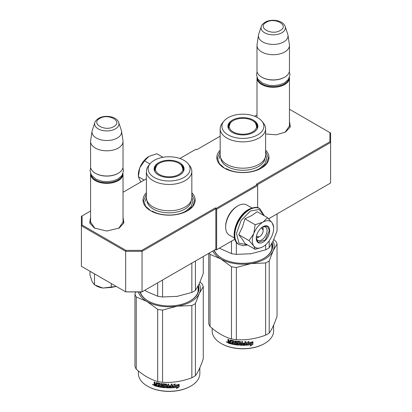 <?xml version="1.0" encoding="UTF-8"?>
<svg xmlns="http://www.w3.org/2000/svg" width="412" height="412" viewBox="0 0 412 412"><rect width="100%" height="100%" fill="white"/><g stroke="black" fill="none" stroke-linecap="round" stroke-linejoin="round"><path stroke-width="0.62" d="M289.456 124.949L289.528 125.815L285.15 132.231M123.034 221.033L123.106 221.898L118.728 228.315M220.168 150.133A26.085 15.059 0 0 0 224.447 168.178A26.085 15.059 0 0 0 261.337 168.178L261.337 168.178A26.085 15.059 0 0 0 265.616 150.133M146.384 192.728A26.085 15.059 0 0 0 150.663 210.774A26.085 15.059 0 0 0 187.553 210.774L187.553 210.774A26.085 15.059 0 0 0 191.832 192.728M289.456 121.154L290.321 126.911L285.573 132L276.133 134.812L265.616 133.941M123.034 217.237L123.899 222.995L119.15 228.078L106.801 231.034L94.456 228.078L89.703 222.995L90.573 217.237M90.573 211.011L82.086 215.914L82.086 225.045L125.948 250.367L141.769 250.367L215.347 207.89L216.166 208.364L257.155 184.694L256.336 184.221L329.914 141.743L329.914 132.607L289.456 109.252M256.995 114.927L254.678 116.266M220.168 136.192L196.653 149.767L195.834 149.293L179.895 158.496M146.384 178.787L123.034 192.27M257.237 184.839L330.609 142.475L329.914 141.743M268.619 218.782L330.609 182.995L330.609 133.009L329.914 132.607M82.086 225.045L81.391 225.781L81.391 216.315L82.086 215.914M216.166 208.364L216.655 209.214L216.655 249.729L216.166 250.012L215.347 249.543L215.837 249.255L142.052 291.856L125.66 291.856L81.391 266.296L81.391 225.781L125.66 251.341L125.948 250.367M141.769 250.367L142.052 251.341L215.837 208.74L215.347 207.89M125.66 251.341L142.052 251.341L142.052 291.856L141.769 292.02L125.66 291.856L125.66 251.341M215.837 249.255L215.837 208.74M216.655 209.214L257.649 185.549L257.649 207.72M257.155 184.694L257.649 185.549M94.884 228.32L90.501 221.898L90.573 221.033M234.83 239.238L216.655 249.729M224.674 168.307L219.318 163.585L217.443 158.048L220.168 151.436M265.616 151.436L268.341 158.048L266.461 163.585L261.11 168.307M150.89 210.908L145.539 206.185L143.659 200.649L146.384 194.031M191.832 194.031L194.557 200.649L192.682 206.185L187.326 210.908M123.034 222.763L123.034 173.998A16.233 9.373 -0 0 1 118.28 180.626A16.233 9.373 180 0 1 100.59 182.655A16.233 9.373 180 0 1 90.573 173.998A16.233 9.373 180 0 1 90.589 173.555M123.034 173.998A16.233 9.373 -0 0 0 123.018 173.555M122.446 174.76A15.769 9.105 -0 0 1 117.95 180.059A15.769 9.105 180 0 1 101.692 182.233A15.769 9.105 180 0 1 91.16 174.755M117.95 173.431L118.28 173.241L117.95 173.431A15.769 9.105 180 0 1 95.651 173.431L95.326 173.241A16.233 9.373 180 0 1 90.573 166.613L90.573 141.434A16.233 9.373 180 0 1 90.635 140.621L92.051 131.227A14.806 8.549 180 0 1 92.262 130.346L94.863 122.575A12.164 7.019 0 0 0 101.1 130.104A12.164 7.019 0 0 0 115.401 128.868A12.164 7.019 -0 0 0 118.744 122.575L121.344 130.346A14.806 8.549 -0 0 1 121.555 131.227L122.972 140.621A16.233 9.373 -0 0 1 123.034 141.434A16.233 9.373 -0 0 1 118.28 148.062A16.233 9.373 180 0 1 100.59 150.092A16.233 9.373 180 0 1 90.573 141.434M123.034 141.434L123.034 166.613A16.233 9.373 -0 0 1 118.28 173.241A16.233 9.373 180 0 1 95.326 173.241M121.555 131.227A14.806 8.549 -0 0 1 117.276 138.015A14.806 8.549 180 0 1 100.549 139.714A14.806 8.549 180 0 1 92.051 131.227M289.456 126.68L289.456 77.914A16.233 9.373 -0 0 1 284.702 84.542A16.233 9.373 180 0 1 267.012 86.572A16.233 9.373 180 0 1 256.995 77.914A16.233 9.373 180 0 1 257.011 77.471M289.456 77.914A16.233 9.373 -0 0 0 289.435 77.471M288.869 78.677A15.769 9.105 -0 0 1 284.373 83.976A15.769 9.105 180 0 1 268.114 86.149A15.769 9.105 180 0 1 257.582 78.677M284.373 77.348L284.702 77.157L284.373 77.348A15.769 9.105 180 0 1 262.073 77.348L261.749 77.157A16.233 9.373 180 0 1 256.995 70.534L256.995 45.351A16.233 9.373 180 0 1 257.052 44.537L258.473 35.144A14.806 8.549 180 0 1 258.685 34.268L261.285 26.492A12.164 7.019 0 0 0 267.522 34.026A12.164 7.019 0 0 0 281.823 32.785A12.164 7.019 -0 0 0 285.166 26.492L287.767 34.268A14.806 8.549 -0 0 1 287.978 35.144L289.394 44.537A16.233 9.373 -0 0 1 289.456 45.351A16.233 9.373 -0 0 1 284.702 51.979A16.233 9.373 180 0 1 267.012 54.008A16.233 9.373 180 0 1 256.995 45.351M289.456 45.351L289.456 70.534A16.233 9.373 -0 0 1 284.702 77.157A16.233 9.373 180 0 1 261.749 77.157M287.978 35.144A14.806 8.549 -0 0 1 283.693 41.931A14.806 8.549 180 0 1 266.971 43.636A14.806 8.549 180 0 1 258.473 35.144M89.991 271.513L89.991 275.139L92.2 281.793L94.497 284.846L102.897 288.05L116.251 286.422M111.307 283.569L111.307 287.447L102.897 288.05A15.074 8.704 180 0 1 95.651 285.495M111.307 287.447L116.236 286.417M94.497 274.243L94.497 284.846M262.779 226.93A6.958 4.017 -60 0 1 263.139 228.856L263.139 230.56A4.872 2.812 -60 0 1 259.699 236.524L258.221 237.379L259.699 236.524A4.872 2.812 120 0 1 256.532 235.947M256.372 238.028A6.958 4.017 120 0 0 258.221 237.379M261.059 228.109A4.872 2.812 -60 0 1 263.139 230.56M259.369 236.715L256.382 236.74M261.672 227.584L263.139 230.184M252.319 240.593A15.074 8.704 120 0 0 253.746 245.923L249.023 240.593L253.684 233.784A15.074 8.704 120 0 0 252.319 240.593M263.108 222.063L267.481 217.634L257.201 211.701L251.835 215.491L244.898 218.803L242.513 226.842L238.744 234.66L242.354 239.29L244.898 243.415L255.172 249.348L253.746 245.923C255.878 248.642 258.952 248.92 262.974 246.747C267.002 244.27 270.081 240.443 272.208 235.262A15.074 8.704 120 0 0 273.635 228.289A15.074 8.704 120 0 0 272.27 223.052L272.141 222.871A15.074 8.704 -60 0 0 263.108 222.063L262.846 222.212A15.074 8.704 -60 0 0 253.813 233.45L253.684 233.784M262.284 227.12A7.653 4.419 -60 0 1 265.493 227.058A7.653 4.419 -60 0 1 267.074 230.56A7.653 4.419 -60 0 1 263.737 238.26A7.653 4.419 -60 0 1 257.84 240.309A7.653 4.419 -60 0 1 256.29 237.503M247.282 244.795L238.975 243.162L236.488 233.413L241.082 220.508L250.424 210.995L259.163 209.481L264.092 215.677M256.254 238.321A9.507 5.49 -60 0 1 262.974 226.677A9.507 5.49 -60 0 1 269.7 230.56A9.507 5.49 -60 0 1 262.974 242.205A9.507 5.49 -60 0 1 256.254 238.321M261.903 247.303L255.172 249.348M238.744 234.66L249.023 240.593M253.813 233.45L255.177 224.736L262.846 222.212M244.898 218.803L255.177 224.736M267.481 217.634L272.141 222.871M272.27 223.052L273.635 227.156M262.892 226.729L267.45 226.317L269.371 230.56L265.323 239.897L258.175 242.38L256.254 238.229M138.365 175.97L138.365 174.806A15.074 8.704 -60 0 1 139.73 167.993L139.859 167.658A15.074 8.704 120 0 1 148.892 156.421L156.823 153.743L162.982 157.302M148.892 156.421L144.519 160.85L139.859 167.658M149.927 163.971L144.519 160.85M139.73 167.993L138.365 176.707L139.792 180.132L141.12 181.826M144.179 180.065L138.365 176.707M234.516 238.09L229.278 235.067A17.392 10.043 -60 0 1 225.673 227.105L225.673 226.157A16.233 9.373 -60 0 1 237.152 206.278L237.971 205.804A17.392 10.043 -60 0 1 246.67 204.944L251.907 207.967M236.771 223.211A17.392 10.043 -60 0 1 240.15 217.366M225.673 227.105A17.392 10.043 -60 0 1 237.971 205.804L237.152 206.278M265.616 155.067A22.722 13.117 180 0 1 258.957 164.342A22.722 13.117 0 0 1 234.196 167.19A22.722 13.117 0 0 1 220.168 155.067L220.168 128.75A22.722 13.117 0 0 0 234.196 140.873A22.722 13.117 0 0 0 258.957 138.025A22.722 13.117 180 0 0 265.616 128.75L265.616 155.067M251.402 253.679A31.302 18.071 180 0 1 250.996 253.746L265.637 249.842A34.783 20.08 0 0 0 269.206 247.782L269.206 240.835M269.206 219.395L269.206 218.448M265.637 249.842L265.637 244.821M219.313 248.199L231.477 253.617A34.783 20.08 0 0 0 236.349 254.374L236.349 242.235M231.477 253.617L231.477 241.175M256.722 125.269A14.724 8.503 180 0 1 257.582 127.612M228.325 128.292A14.724 8.503 0 0 1 228.166 127.045A14.724 8.503 0 0 1 232.481 121.035A14.724 8.503 180 0 1 233.037 120.731M252.747 120.731A14.724 8.503 180 0 1 257.613 127.045A14.724 8.503 180 0 1 257.459 128.292M232.306 120.175A14.971 8.647 0 0 0 228.191 127.926A14.971 8.647 0 0 0 238.502 134.554A14.971 8.647 0 0 0 253.478 132.401A14.971 8.647 0 0 0 257.593 127.926A14.971 8.647 0 0 0 249.914 118.656A14.971 8.647 0 0 0 232.306 120.175M257.727 134.858A20.981 12.113 0 0 0 262.047 121.344A20.981 12.113 0 0 0 228.052 117.724A20.981 12.113 0 0 0 223.737 121.344A20.981 12.113 0 0 0 230.993 136.269A20.981 12.113 0 0 0 257.727 134.858M220.734 157.971A22.176 12.803 0 0 0 234.819 169.383A22.176 12.803 0 0 0 258.571 166.515A22.176 12.803 180 0 0 265.05 157.971M223.737 121.344L222.145 123.394A22.722 13.117 0 0 0 220.168 128.75M262.047 121.344L263.634 123.394A22.722 13.117 180 0 1 265.616 128.75M269.206 247.782L273.13 240.969L277.055 230.869L277.055 213.916M236.349 254.374L250.996 253.746A31.302 18.071 0 0 1 250.136 253.869M265.616 154.737L266.657 158.759L264.849 164.012L259.699 168.462C250.949 173.782 234.835 173.782 226.085 168.462M219.122 158.759L220.168 154.737M246.716 344.875A30.261 17.469 180 0 0 251.026 344.37L251.15 344.628A30.725 17.737 180 0 1 246.52 345.158L247.349 343.943A30.725 17.737 180 0 0 251.99 343.33L252.932 341.867L252.932 344.288A24.581 14.188 180 0 1 252.927 344.283M228.243 342.727A24.581 14.188 180 0 1 227.939 342.593M227.383 342.341A24.581 14.188 180 0 1 226.852 342.084M273.614 325.192L273.614 330.954A30.725 17.737 180 0 1 264.617 343.495L264.288 343.685A30.261 17.469 180 0 1 221.496 343.685L221.167 343.495A30.725 17.737 180 0 1 212.17 330.954L212.17 328.338M264.288 343.685L264.617 343.495A30.725 17.737 180 0 1 221.167 343.495M251.897 343.217A30.725 17.737 180 0 1 247.257 343.814L246.33 345.174L246.33 342.769L248.941 341.321L248.096 342.583A30.725 17.737 180 0 0 252.736 341.903L251.897 343.217L251.758 342.959A30.261 17.469 180 0 1 247.19 343.551L246.278 344.906M252.587 341.651L251.758 342.959M247.257 343.814L247.19 343.551M248.292 342.295A30.261 17.469 180 0 1 248.019 342.321L248.518 341.563M248.096 342.583L248.019 342.321M252.783 342.104L252.932 344.288L250.285 345.956L251.15 344.628M252.783 344.035L250.645 345.405M247.282 343.675L246.479 344.957M228.449 341.419L227.939 340.827L228.166 340.59L228.67 341.188L227.939 341.697L228.449 341.419M227.939 340.827L227.939 339.313A30.725 17.737 180 0 0 228.763 339.565L228.763 340.899L229.108 341.296A30.725 17.737 180 0 0 229.932 341.527L230.128 341.285A30.261 17.469 180 0 1 229.932 341.229M238.301 344.113L238.234 344.375A30.725 17.737 180 0 1 235.782 344.102L235.782 341.069A30.725 17.737 180 0 1 234.943 340.951L234.943 343.979A30.725 17.737 180 0 1 234.104 343.84L234.104 341.105L233.748 340.75A30.725 17.737 180 0 1 230.282 339.988L229.932 340.194L229.932 341.527M238.301 343.412A30.261 17.469 180 0 1 236.766 343.253L236.421 342.918L236.421 341.244M238.234 343.675A30.725 17.737 180 0 1 236.673 343.515L236.766 343.253M245.748 341.476L245.789 344.911L245.789 341.476A30.725 17.737 180 0 1 244.924 341.512L244.924 343.144A30.725 17.737 180 0 1 242.915 343.181L242.915 343.881A30.725 17.737 180 0 0 244.924 343.845L244.785 344.55A30.725 17.737 180 0 1 242.565 344.581L242.565 341.553A30.725 17.737 180 0 1 241.705 341.538L241.705 343.17A30.725 17.737 180 0 1 240.572 343.129L240.572 341.795L240.211 341.486A30.725 17.737 180 0 1 236.673 341.188L236.318 341.435L236.318 343.175L236.673 343.515M241.726 341.538L241.726 342.902A30.261 17.469 180 0 1 241.705 342.902L241.705 343.17M245.789 344.911L245.428 345.22L245.387 344.957A30.261 17.469 180 0 1 240.253 344.947L239.902 344.638L239.763 341.893A30.261 17.469 180 0 1 237.41 341.697L237.276 341.965M245.428 345.22A30.725 17.737 180 0 1 240.211 345.215L240.253 344.947M240.211 345.215L239.856 344.901L239.763 341.893M239.717 342.161A30.725 17.737 180 0 1 237.327 341.96L237.41 341.697M237.327 341.96L237.327 342.887A30.725 17.737 180 0 0 238.888 343.031L239.243 343.351L239.243 344.865L238.888 345.132A30.725 17.737 180 0 1 231.276 343.969L231.451 343.721A30.261 17.469 180 0 0 238.95 344.865L239.3 344.597M239.243 344.865L238.888 345.132L238.95 344.865M231.451 343.309L231.451 343.721M233.218 342.98A30.725 17.737 180 0 1 231.683 342.66L231.853 342.408A30.261 17.469 180 0 0 233.362 342.727L233.084 343.654A30.725 17.737 180 0 1 231.276 343.268L231.276 343.969M233.218 343.423L233.228 343.402A30.261 17.469 180 0 1 233.218 343.397L233.362 342.727M233.362 342.027L233.228 341.069L233.362 342.027A30.261 17.469 180 0 1 233.218 341.996M233.218 342.279A30.725 17.737 180 0 1 231.683 341.96L231.683 342.66M230.607 343.51A30.261 17.469 180 0 1 228.506 342.913L228.171 341.404M233.084 341.327A30.725 17.737 180 0 1 230.741 340.806L230.607 343.804A30.725 17.737 180 0 1 228.284 343.15L228.506 342.913M233.228 341.069A30.261 17.469 180 0 1 230.921 340.559L230.607 340.889M229.932 342.928L229.932 342.228A30.725 17.737 180 0 1 228.763 341.893L228.897 342.635A30.725 17.737 180 0 0 229.932 342.928L230.128 342.686A30.261 17.469 180 0 1 229.932 342.63M229.932 342.228L230.128 341.986A30.261 17.469 180 0 1 228.974 341.656L228.763 341.893M230.128 341.986L230.128 342.686M241.587 344.298L241.726 343.603A30.261 17.469 180 0 1 240.608 343.562L240.608 343.835M231.853 341.996L231.853 342.408M245.748 344.643L245.387 344.957M244.893 343.845L244.893 343.577A30.261 17.469 180 0 1 242.915 343.613M235.061 340.966L235.061 343.721A30.261 17.469 180 0 1 234.943 343.701M230.128 339.977L230.128 341.285M228.166 339.38L228.166 340.59M228.284 343.15L227.939 342.748L228.166 341.46M227.62 342.156L226.281 341.996L227.383 342.382L226.373 341.764M273.779 239.516L275.746 241.185A34.783 20.08 180 0 1 277.055 243.997L277.055 316.174C274.433 323.976 271.822 329.615 269.206 333.087A34.783 20.08 180 0 1 267.486 334.153A34.783 20.08 180 0 1 265.637 335.141L265.637 262.964L251.021 263.587A31.302 18.071 0 0 0 273.12 250.831L269.206 260.904A34.783 20.08 180 0 1 265.637 262.964M277.055 243.997L273.12 250.831M273.012 241.216A31.302 18.071 180 0 1 273.135 250.795M251.021 263.587L236.349 267.496A34.783 20.08 180 0 1 231.477 266.744L220.78 258.927L210.038 254.364A34.783 20.08 180 0 1 209.317 253.02M220.734 258.901A31.302 18.071 180 0 1 212.762 251.032M250.965 263.598A31.302 18.071 180 0 1 220.78 258.927M265.637 335.141C255.873 338.818 246.113 340.327 236.349 339.673A34.783 20.08 180 0 1 231.477 338.922L231.477 266.744M231.477 338.922C224.329 336.959 217.186 332.834 210.038 326.541L210.038 254.364M210.038 326.541A34.783 20.08 180 0 1 208.73 323.729L208.73 253.359M214.25 250.172A29.334 16.933 0 0 0 221.986 258.391M213.993 250.321A29.798 17.201 0 0 0 221.821 258.298A29.798 17.201 0 0 0 263.958 258.298A29.798 17.201 0 0 0 263.963 258.298A29.798 17.201 0 0 0 272.167 242.931M263.793 258.391A29.334 16.933 0 0 0 271.874 243.914M269.206 333.087L269.206 260.904M236.349 339.673L236.349 267.496M241.566 344.566A30.725 17.737 180 0 1 240.711 344.535L240.572 343.829A30.725 17.737 180 0 0 241.705 343.871L241.566 344.566M226.791 342.14L226.976 341.842L226.791 342.14M252.623 120.659A13.761 7.946 180 0 1 255.466 123.049A13.761 7.946 180 0 1 250.681 132.824A13.761 7.946 180 0 1 233.161 131.892A13.761 7.946 0 0 1 230.318 123.049A13.761 7.946 0 0 1 252.623 120.659M255.466 123.049L257.268 128.163A14.379 8.302 180 0 1 257.227 128.781M230.318 123.049L228.516 128.163A14.379 8.302 0 0 0 228.557 128.781M191.832 197.667A22.722 13.117 180 0 1 185.179 206.942A22.722 13.117 0 0 1 160.412 209.785A22.722 13.117 0 0 1 146.384 197.667L146.384 171.351A22.722 13.117 0 0 0 160.412 183.469A22.722 13.117 0 0 0 185.179 180.626A22.722 13.117 180 0 0 191.832 171.351L191.832 197.667M177.618 296.279A31.302 18.071 180 0 1 177.212 296.346L191.853 292.438A34.783 20.08 0 0 0 195.422 290.378L195.422 261.043M191.853 292.438L191.853 263.103M144.746 290.3L146.976 291.665L157.693 296.218A34.783 20.08 0 0 0 162.565 296.97L162.565 280.011M157.693 296.218L157.693 282.828M182.943 167.869A14.724 8.503 180 0 1 183.798 170.213M154.541 170.892A14.724 8.503 0 0 1 154.387 169.646A14.724 8.503 0 0 1 158.697 163.631A14.724 8.503 180 0 1 159.253 163.327M178.963 163.327A14.724 8.503 180 0 1 183.834 169.646A14.724 8.503 180 0 1 183.675 170.892M158.522 162.776A14.971 8.647 0 0 0 154.407 170.527A14.971 8.647 0 0 0 164.723 177.15A14.971 8.647 0 0 0 179.694 175.002A14.971 8.647 0 0 0 183.809 170.527A14.971 8.647 0 0 0 176.13 161.252A14.971 8.647 0 0 0 158.522 162.776M183.948 177.454A20.981 12.113 0 0 0 188.263 163.94A20.981 12.113 0 0 0 154.273 160.32A20.981 12.113 0 0 0 149.953 163.94A20.981 12.113 0 0 0 157.209 178.865A20.981 12.113 0 0 0 183.948 177.454M146.95 200.572A22.176 12.803 0 0 0 161.035 211.984A22.176 12.803 0 0 0 184.792 209.111A22.176 12.803 180 0 0 191.266 200.572M149.953 163.94L148.366 165.995A22.722 13.117 0 0 0 146.384 171.351M188.263 163.94L189.855 165.995A22.722 13.117 180 0 1 191.832 171.351M195.422 290.378L199.346 283.564L203.27 273.47L203.27 256.511M162.565 296.97L177.212 296.346A31.302 18.071 0 0 1 176.351 296.47M191.832 197.338L192.878 201.355L191.065 206.608L185.915 211.062C177.165 216.377 161.051 216.377 152.301 211.062M145.343 201.355L146.384 197.338M177.366 387.228A30.725 17.737 180 0 1 172.736 387.759L173.565 386.538A30.725 17.737 180 0 0 178.211 385.931L179.148 384.463L179.148 386.889L176.501 388.552L177.242 386.971A30.261 17.469 180 0 1 172.932 387.476M154.464 385.323A24.581 14.188 180 0 1 154.155 385.194M153.599 384.937A24.581 14.188 180 0 1 153.068 384.684M199.83 367.792L199.83 373.55A30.725 17.737 180 0 1 190.833 386.096L190.504 386.281A30.261 17.469 180 0 1 147.712 386.281L147.383 386.096A30.725 17.737 180 0 1 138.386 373.55L138.386 370.939M190.504 386.281L190.833 386.096A30.725 17.737 180 0 1 147.383 386.096M178.113 385.817A30.725 17.737 180 0 1 173.473 386.415L172.546 387.769L172.546 385.364L175.157 383.922L174.312 385.184A30.725 17.737 180 0 0 178.957 384.504L178.113 385.817L177.974 385.56A30.261 17.469 180 0 1 173.406 386.147L172.494 387.501M178.808 384.252L177.974 385.56M173.473 386.415L173.406 386.147M174.508 384.89A30.261 17.469 180 0 1 174.235 384.916L174.734 384.164M174.312 385.184L174.235 384.916M179.148 386.889L178.999 386.636L176.861 388.001M178.999 384.7L178.999 386.636M173.498 386.276L172.695 387.553M154.665 384.02L154.155 383.423L154.382 383.191L154.886 383.783L154.155 384.293L154.665 384.02M154.155 383.423L154.155 381.909A30.725 17.737 180 0 0 154.979 382.166L154.979 383.5L155.324 383.896A30.725 17.737 180 0 0 156.148 384.123L156.344 383.881A30.261 17.469 180 0 1 156.148 383.829M164.522 386.708L164.45 386.976A30.725 17.737 180 0 1 162.004 386.698L162.004 383.67A30.725 17.737 180 0 1 161.159 383.546L161.159 386.574A30.725 17.737 180 0 1 160.32 386.441L160.32 383.701L159.969 383.345A30.725 17.737 180 0 1 156.498 382.588L156.148 382.789L156.148 384.123M164.522 386.008A30.261 17.469 180 0 1 162.987 385.848L162.637 385.514L162.637 383.845M164.45 386.276A30.725 17.737 180 0 1 162.889 386.111L162.987 385.848M171.964 384.077L172.005 387.507L172.005 384.072A30.725 17.737 180 0 1 171.14 384.113L171.14 385.74A30.725 17.737 180 0 1 169.131 385.781L169.131 386.482A30.725 17.737 180 0 0 171.14 386.441L171.001 387.146A30.725 17.737 180 0 1 168.781 387.177L168.781 384.149A30.725 17.737 180 0 1 167.926 384.139L167.926 385.766A30.725 17.737 180 0 1 166.788 385.73L166.788 384.396L166.433 384.082A30.725 17.737 180 0 1 162.889 383.783L162.539 384.036L162.539 385.776L162.889 386.111M167.926 385.766L167.942 385.498A30.261 17.469 180 0 1 167.926 385.498M172.005 387.507L171.644 387.821L171.603 387.553A30.261 17.469 180 0 1 166.474 387.548L166.118 387.234L165.984 384.489A30.261 17.469 180 0 1 163.626 384.293L163.492 384.561M171.644 387.821A30.725 17.737 180 0 1 166.433 387.816L166.474 387.548M166.433 387.816L166.072 387.501L165.984 384.489M165.933 384.757A30.725 17.737 180 0 1 163.543 384.561L163.626 384.293M163.543 384.561L163.543 385.488A30.725 17.737 180 0 0 165.104 385.627L165.464 385.946L165.464 387.46L165.104 387.728A30.725 17.737 180 0 1 157.497 386.564L157.672 386.317A30.261 17.469 180 0 0 165.166 387.465L165.516 387.198M165.464 387.46L165.104 387.728L165.166 387.465M157.672 385.905L157.672 386.317M159.434 385.575A30.725 17.737 180 0 1 157.899 385.256L158.069 385.009A30.261 17.469 180 0 0 159.583 385.323L159.3 386.25A30.725 17.737 180 0 1 157.497 385.864L157.497 386.564M159.434 386.018L159.449 385.998A30.261 17.469 180 0 1 159.434 385.998L159.583 385.323M159.583 384.623L159.449 383.67L159.583 384.623A30.261 17.469 180 0 1 159.434 384.597M159.434 384.875A30.725 17.737 180 0 1 157.899 384.556L157.899 385.256M156.823 386.111A30.261 17.469 180 0 1 154.721 385.514L154.387 384.005M159.3 383.922A30.725 17.737 180 0 1 156.957 383.407L156.823 386.399A30.725 17.737 180 0 1 154.5 385.75L154.721 385.514M159.449 383.67A30.261 17.469 180 0 1 157.142 383.16L156.823 383.484M156.148 385.524L156.148 384.823A30.725 17.737 180 0 1 154.979 384.494L155.113 385.235A30.725 17.737 180 0 0 156.148 385.524L156.344 385.282A30.261 17.469 180 0 1 156.148 385.23M156.148 384.823L156.344 384.581A30.261 17.469 180 0 1 155.19 384.257L154.979 384.494M156.344 384.581L156.344 385.282M167.802 386.899L167.942 386.199A30.261 17.469 180 0 1 166.824 386.162L166.824 386.43M158.069 384.597L158.069 385.009M171.964 387.244L171.603 387.553M171.109 386.441L171.109 386.173A30.261 17.469 180 0 1 169.131 386.214M167.942 384.139L167.942 385.498M161.277 383.567L161.277 386.317A30.261 17.469 180 0 1 161.159 386.302M156.344 382.578L156.344 383.881M154.382 381.981L154.382 383.191M154.5 385.75L154.155 385.344L154.382 384.061M153.836 384.751L152.497 384.592L153.604 384.983L152.595 384.36M199.995 282.112L201.962 283.78A34.783 20.08 180 0 1 203.27 286.592L203.27 358.775C200.654 366.577 198.038 372.211 195.422 375.682A34.783 20.08 180 0 1 193.702 376.748A34.783 20.08 180 0 1 191.853 377.742L191.853 305.565L177.237 306.183A31.302 18.071 0 0 0 199.336 293.426L195.422 303.505A34.783 20.08 180 0 1 191.853 305.565M203.27 286.592L199.336 293.426M199.228 283.811A31.302 18.071 180 0 1 199.351 293.39M177.237 306.183L162.565 310.092A34.783 20.08 180 0 1 157.693 309.34L146.996 301.522L136.254 296.959A34.783 20.08 180 0 1 134.945 294.147L135.682 292.02M146.95 301.502A31.302 18.071 180 0 1 138.329 292.02M177.181 306.193A31.302 18.071 180 0 1 146.996 301.522M191.853 377.742C182.094 381.419 172.329 382.928 162.565 382.274A34.783 20.08 180 0 1 157.693 381.517L157.693 309.34M157.693 381.517C150.55 379.56 143.402 375.43 136.254 369.142L136.254 296.959M136.254 369.142A34.783 20.08 180 0 1 134.945 366.33L134.945 294.147M140.214 292.02A29.334 16.933 0 0 0 148.207 300.992M139.864 292.02A29.798 17.201 0 0 0 148.037 300.894A29.798 17.201 0 0 0 190.179 300.894L190.179 300.894A29.798 17.201 0 0 0 198.383 285.531M190.014 300.992A29.334 16.933 0 0 0 198.095 286.51M195.422 375.682L195.422 303.505M162.565 382.274L162.565 310.092M167.787 387.162A30.725 17.737 180 0 1 166.927 387.136L166.788 386.43A30.725 17.737 180 0 0 167.926 386.466L167.787 387.162M153.012 384.741L153.192 384.437L153.012 384.741M178.839 163.255A13.761 7.946 180 0 1 181.682 165.645A13.761 7.946 180 0 1 176.897 175.419A13.761 7.946 180 0 1 159.377 174.492A13.761 7.946 0 0 1 156.534 165.645A13.761 7.946 0 0 1 178.839 163.255M181.682 165.645L183.484 170.759A14.379 8.302 180 0 1 183.443 171.382M156.534 165.645L154.732 170.759A14.379 8.302 0 0 0 154.773 171.382M99.786 118.45C90.3 123.425 105.209 132.031 113.82 126.551C123.306 121.581 108.397 112.976 99.786 118.45M266.209 22.366C256.722 27.341 271.632 35.947 280.242 30.467C289.729 25.498 274.819 16.892 266.209 22.366M90.98 271.832A20.755 11.984 0 0 0 93.375 273.218M238.975 244.548A20.755 11.984 -60 0 1 238.826 244.465A20.755 11.984 -60 0 1 235.649 227.831A20.755 11.984 -60 0 1 249.203 209.543A20.755 11.984 -60 0 1 259.581 208.518A20.755 11.984 -60 0 1 259.725 208.606M239.125 244.635A20.755 11.984 -60 0 1 235.942 228.006A20.755 11.984 -60 0 1 249.497 209.713A20.755 11.984 -60 0 1 259.874 208.688L259.581 208.518C257.402 206.747 253.71 207.066 248.508 209.476C236.107 216.022 228.851 239.429 238.826 244.465L243.332 245.727L247.53 244.934M228.979 125.48L228.202 127.622A14.724 8.503 180 0 1 229.057 125.269M154.418 170.213A14.724 8.503 180 0 1 155.278 167.869M90.573 222.763L90.573 173.998M118.744 122.575C116.843 116.385 104.972 114.521 98.628 118.337C96.274 119.974 95.023 121.385 94.863 122.575M256.995 117.317L256.995 77.914M285.166 26.492C283.265 20.301 271.395 18.437 265.05 22.253C262.696 23.891 261.44 25.302 261.285 26.492M96.496 275.02L89.213 270.813M264.339 215.821L259.874 208.688M273.635 228.289L273.635 226.384M257.114 71.667L256.496 74.752L257.752 78.965L262.372 83.116L268.639 85.238L273.197 85.639L279.681 84.826L284.424 82.92L288.421 79.382L289.955 74.711L289.337 71.667M90.692 167.751L90.074 170.836L91.33 175.043L95.95 179.194L102.217 181.321L106.775 181.723L113.264 180.909L118.002 178.999L121.998 175.466L123.533 170.795L122.915 167.751M271.874 243.487L271.874 249.111M155.195 168.081L154.418 170.223M198.095 286.082L198.095 291.711"/></g></svg>
